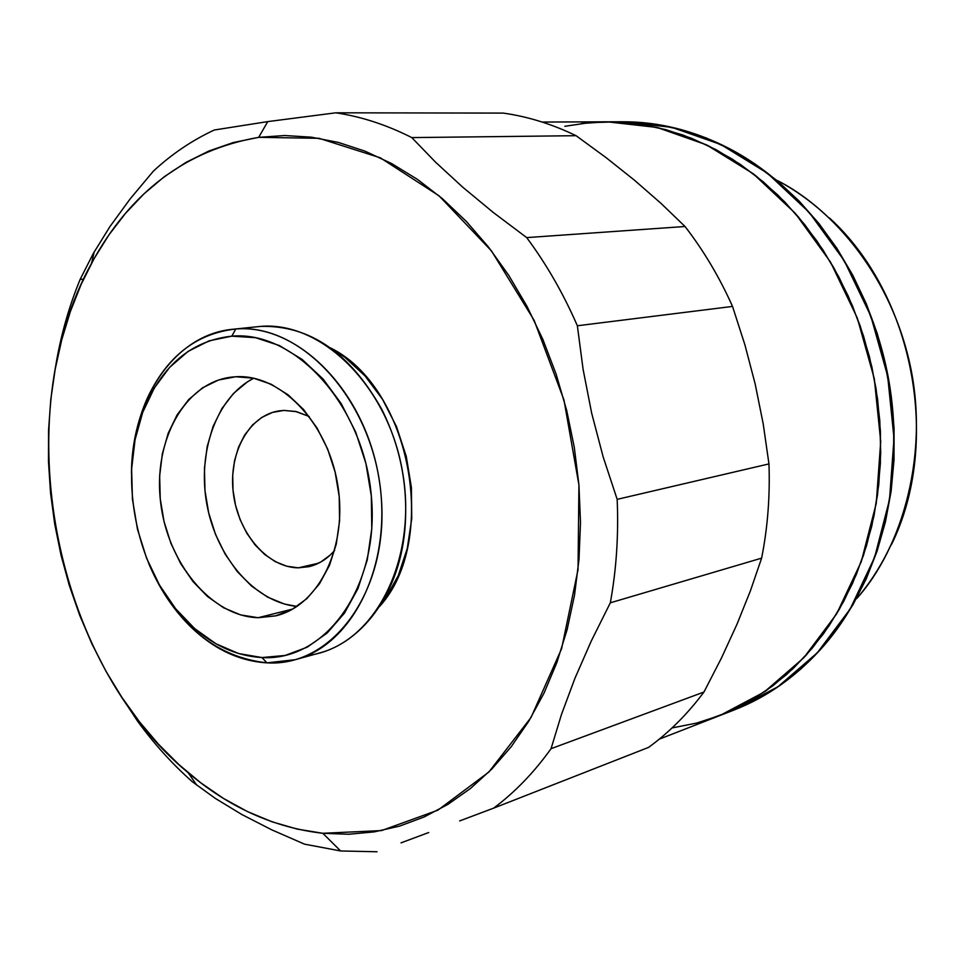 <?xml version="1.0" encoding="UTF-8"?>
<svg xmlns="http://www.w3.org/2000/svg" width="965" height="965" viewBox="0 0 965 965"><rect width="100%" height="100%" fill="white"/><g stroke="black" fill="none" stroke-linecap="round" stroke-linejoin="round"><path stroke-width="1.45" d="M622.546 121.771C658.649 121.638 694.197 130.54 729.19 148.501C806.33 188.658 868.946 276.099 888.017 376.097C906.895 476.131 880.647 580.435 823.579 646.055C797.573 675.597 767.73 696.923 734.063 710.011L757.851 699.058L779.901 685.512L800.673 669.167L819.936 650.169L837.415 628.649L852.915 604.802L866.208 578.867L877.101 551.099L885.448 521.812L891.105 491.33L894 459.991L894.048 428.171L891.262 396.265L885.653 364.625L877.294 333.661L866.28 303.734L852.771 275.206L836.932 248.391L818.971 223.591L799.141 201.082L777.669 181.106L754.835 163.833L730.927 149.406L706.211 137.959L680.988 129.539L655.537 124.183L622.461 121.771M856.63 598.65C905.122 542.668 927.172 455.239 911.418 371.658C895.472 288.125 842.928 214.845 777.308 180.503C829.08 206.619 888.162 270.502 909.187 360.91C930.308 451.343 902.818 547.565 856.63 598.65M865.943 578.819L866.703 577.758M734.437 709.866L757.501 699.191L779.551 685.645L800.335 669.3L819.587 650.289L837.077 628.77L852.577 604.922L865.87 578.976L876.763 551.208L885.11 521.908L890.767 491.414L893.662 460.076L893.711 428.255L890.924 396.326L885.315 364.686L876.956 333.721L865.943 303.782L852.421 275.242L836.583 248.415L818.622 223.615L798.779 201.106L777.308 181.118L754.473 163.845L730.553 149.418L705.849 137.959L680.615 129.539L655.151 124.183L622.015 121.771M720.179 715.427L733.883 710.083L777.995 686.718L817.343 652.738L850.093 609.12L874.604 557.42L889.525 499.665L894.012 438.327L887.679 376.169L870.804 316.001L844.17 260.574L809.128 212.3L767.392 173.157L720.939 144.569L671.881 127.356L622.28 121.771L607.552 121.819M564.839 126.294L589.531 122.627L607.299 121.819L657.141 127.464L706.464 144.834L753.183 173.7L795.184 213.229L830.455 261.973L857.282 317.943L874.314 378.702L880.719 441.463L876.256 503.38L861.275 561.666L836.667 613.824L803.773 657.78L764.244 692.014L719.926 715.523L764.244 692.014L803.773 657.78L836.667 613.824L861.275 561.666L876.256 503.38L880.719 441.463L874.314 378.702L857.282 317.943L830.455 261.973L795.184 213.229L753.183 173.7L706.464 144.834L657.141 127.464L607.299 121.819L542.161 122.048M589.531 122.627L614.789 121.928L640.338 124.256L665.922 129.672L691.29 138.176L716.139 149.732L740.191 164.291L763.158 181.746L784.762 201.926L804.738 224.652L822.819 249.694L838.766 276.786L852.385 305.616L863.482 335.844L871.914 367.11L877.583 399.064L880.418 431.295L880.382 463.417L877.499 495.057L871.829 525.841L863.458 555.406L852.517 583.415L839.164 609.578L823.603 633.631L806.028 655.332L786.68 674.487L765.812 690.94L743.653 704.571L720.481 715.306L696.549 723.099L672.11 727.936M295.387 659.662L319.391 653.016C378.34 637.696 417.869 555.213 402.284 470.425C387.351 385.53 321.357 321.08 260.526 326.399L235.774 329.005C296.822 323.661 363.25 388.992 378.377 474.997C394.166 560.882 354.553 644.306 295.387 659.662L266.979 662.859C214.797 657.069 175.244 623.595 148.308 562.426C158.706 587.637 172.723 608.975 190.334 626.454C213.579 649.011 239.127 661.146 266.979 662.859L261.925 657.551C235.146 655.947 210.563 644.294 188.175 622.594C134.63 571.545 115.39 470.148 146.523 403.032C165.341 362.623 193.772 340.331 231.829 336.158L235.774 329.005C196.184 333.444 166.643 356.664 147.114 398.642C137.127 421.355 131.903 446.349 131.457 473.622C131.65 399.281 174.52 334.638 232.71 329.27L260.526 326.399L232.71 329.27M340.609 850.961L322.829 833.29C274.205 827.68 229.332 807.512 188.211 772.784C52.918 661.146 6.55 416.687 91.554 263.264C130.335 191.975 186.052 149.997 258.692 137.344L267.751 121.602L214.29 130.01C192.119 140.335 171.806 154.05 153.351 171.167L130.046 199.031L109.889 226.666L93.303 253.481L80.131 279.404C69.733 304.711 61.953 331.405 56.802 359.475L54.595 372.538L56.802 359.475C61.953 331.405 69.733 304.711 80.131 279.404L83.569 279.15L80.131 279.404L93.303 253.481L109.889 226.666L130.046 199.031L153.351 171.167C171.806 154.05 192.119 140.335 214.29 130.01L267.751 121.602L258.692 137.344L284.784 135.522L311.393 137.187L338.269 142.398L365.12 151.191L391.657 163.555L417.568 179.454L442.537 198.778L466.276 221.359L488.459 247.004L508.796 275.435L527.023 306.375L542.885 339.451L556.166 374.275L566.696 410.439L574.308 447.471L578.928 484.937L580.496 522.355L579.012 559.254L574.513 595.2L567.094 629.759L556.877 662.521L544.019 693.135L528.736 721.289L511.233 746.681L491.764 769.105L470.582 788.381L447.965 804.352L424.178 816.957L399.51 826.137L374.215 831.89L348.57 834.255L322.829 833.29L297.232 829.092L271.997 821.794L247.354 811.517L223.494 798.441L200.599 782.712L178.839 764.533L158.369 744.099L139.322 721.603L121.819 697.261L105.981 671.266L91.904 643.848L79.673 615.224L69.359 585.598L61.036 555.213L54.752 524.272L50.554 493.006L48.479 461.644L48.552 430.414L50.783 399.546L55.174 369.269L61.724 339.825L70.397 311.442L81.169 284.361L93.991 258.825L108.804 235.074L125.51 213.325L144.014 193.82L164.207 176.776L185.943 162.422L209.055 150.938L233.373 142.53L258.692 137.344L319.065 138.309L380.343 157.826L439.039 195.811L491.475 250.9L534.128 320.308L563.97 399.993L578.928 484.937L578.035 569.639L561.594 648.721L531.064 717.429L488.833 772.06L437.893 810.166L381.489 830.588L322.829 833.29L340.609 850.961L304.506 844.146L340.609 850.961L377.038 851.769L340.609 850.961M271.635 829.779L304.506 844.146L271.635 829.779L241.829 814.508L215.279 798.381L241.829 814.508M192.373 781.783L215.279 798.381L192.373 781.783C172.24 763.966 153.905 743.665 137.368 720.879C153.905 743.665 172.24 763.966 192.373 781.783M116.729 689.565L137.368 720.879L138.502 720.553L137.368 720.879L116.729 689.565M235.629 376.76C280.115 373.696 327.388 422.007 337.581 483.947C348.269 545.816 319.282 605.513 276.099 615.754L258.186 617.709L292.793 609.024L258.186 617.709L275.52 615.899L291.961 609.494L306.834 598.65L319.536 583.741L329.499 565.297L336.29 544.031L339.584 520.786L339.21 496.553L335.181 472.307L327.666 449.099L316.978 427.893L303.589 409.546L288.089 394.806L271.117 384.215L253.397 378.147L235.629 376.76L218.512 380.029L202.686 387.737L188.718 399.534L177.09 414.902L168.2 433.237L162.337 453.84L159.647 475.962L160.238 498.808L164.05 521.57L170.962 543.476L180.745 563.729L193.048 581.618L207.475 596.479L223.53 607.733L240.647 614.922L258.186 617.709C211.275 616.454 167.367 562.969 160.576 501.945C153.182 440.957 184.399 383.081 230.852 377.194L235.629 376.76M283.855 410.415L296.641 411.681L309.27 416.53L295.616 411.452L283.855 410.415L272.48 412.417L261.901 417.35L252.516 424.974L244.664 434.998L238.608 447.012L234.579 460.558L232.698 475.142L233.023 490.22L235.532 505.25L240.14 519.689L246.678 533.018L254.929 544.73L264.579 554.405L275.302 561.654L286.714 566.202L298.366 567.83L318.655 563.162L298.366 567.83L309.837 566.455L320.682 562.088L330.452 554.863L334.662 550.436C327.292 558.94 318.679 564.368 308.8 566.708L298.366 567.83C267.522 567.613 238.09 533.247 233.349 493.248C228.222 453.285 248.813 415.252 279.235 410.861L283.855 410.415M703.955 692.038L551.051 748.683C534.067 772.422 514.948 792.241 493.67 808.127L648.577 747.393C669.095 732.459 687.55 714.004 703.955 692.038C687.55 714.004 669.095 732.459 648.577 747.393L493.67 808.127C514.948 792.241 534.067 772.422 551.051 748.683L561.473 714.462L574.923 678.347L591.256 641.062L610.326 602.811L761.626 558.144C767.67 527.662 770.118 496.251 768.96 463.912L617.166 499.351C618.686 534.924 616.406 569.422 610.326 602.811C616.406 569.422 618.686 534.924 617.166 499.351L603.137 456.819L591.678 413.201L583.113 369.426L577.36 325.772L732.531 306.424C719.456 277.196 703.63 250.562 685.029 226.498L526.697 237.607C546.443 264.145 563.331 293.529 577.36 325.772C563.331 293.529 546.443 264.145 526.697 237.607L493.103 212.324L462.44 186.933L435.36 161.987L411.802 137.597L576.069 135.691C552.089 124.099 527.831 116.56 503.284 113.098L335.832 112.808C361.356 116.608 386.688 124.871 411.802 137.597C386.688 124.871 361.356 116.608 335.832 112.808L267.751 121.602L335.832 112.808L503.284 113.098C527.831 116.56 552.089 124.099 576.069 135.691L606.141 157.681L634.391 180.153L660.796 203.181L685.029 226.498C703.63 250.562 719.456 277.196 732.531 306.424L744.944 344.963L755.185 384.058L763.206 423.876L768.96 463.912C770.118 496.251 767.67 527.662 761.626 558.144L750.36 590.966L736.995 624.234L721.434 658.07L703.955 692.038L551.051 748.683L561.473 714.462L574.923 678.347L591.256 641.062L610.326 602.811L761.626 558.144L750.36 590.966L736.995 624.234L721.434 658.07L703.955 692.038M297.015 606.43L284.53 604.078L267.546 597.094L251.636 586.141L237.342 571.642L225.159 554.163L215.497 534.357L208.693 512.934L204.966 490.642L204.447 468.278L207.173 446.614L213.072 426.421L221.962 408.46L233.554 393.394L247.474 381.814L253.723 378.208C216.413 397.266 196.896 452.392 207.041 505.286C216.968 558.216 255.327 602.365 297.015 606.43M704.462 720.867L728.165 712.11L751.035 700.421L772.796 685.85L793.194 668.504L811.987 648.492L828.923 626.008L843.784 601.231L856.365 574.428L866.486 545.876L873.988 515.877L878.753 484.78L880.707 452.935L879.803 420.728L876.039 388.545L869.453 356.785L860.141 325.808L848.199 296.002L833.796 267.703L817.114 241.262L798.393 216.944L777.85 195.027L755.776 175.714L732.411 159.201L708.069 145.619L683.027 135.052L657.551 127.561L631.954 123.158L607.262 121.819M606.466 121.819L581.376 123.508M379.486 606.587L385.095 599.205L398.256 575.659L407.278 548.434L411.741 518.627L411.404 487.494L406.253 456.373L396.494 426.602L382.598 399.45L365.156 376.06L344.975 357.376L330.404 347.87C410.523 387.158 439.642 540.677 379.486 606.575M261.925 657.551L238.56 653.534L215.871 643.715L194.653 628.577L175.63 608.734L159.43 584.983L146.571 558.168L137.476 529.23L132.434 499.158L131.614 468.966L135.064 439.702L142.711 412.369L154.352 387.942L169.623 367.351L188.054 351.417L209.043 340.85L231.829 336.158L255.58 337.69L279.355 345.518L302.202 359.487L323.154 379.112L341.26 403.684L355.735 432.199L365.916 463.465L371.344 496.143L371.778 528.808L367.231 560.062L357.955 588.59L344.396 613.209L327.207 632.992L307.147 647.226L285.085 655.464L261.925 657.551L266.979 662.859C333.335 667.189 389.896 589.277 381.091 495.19C373.262 401.078 302.021 322.841 235.774 329.005L231.829 336.158C295.519 330.416 363.793 405.722 371.344 496.143C379.836 586.539 325.712 661.58 261.925 657.551M459.654 820.925L493.67 808.127L459.654 820.925M401.042 842.855L428.713 832.53L401.042 842.855M260.526 326.399C309.391 325.012 349.776 352.599 381.67 409.136C400.861 447.507 408.557 488.061 404.757 530.798C398.436 598.626 356.471 649.843 307.184 655.512M576.069 135.691L606.141 157.681L634.391 180.153L660.796 203.181L685.029 226.498L526.697 237.607L493.103 212.324L462.44 186.933L435.36 161.987L411.802 137.597L576.069 135.691M732.531 306.424L744.944 344.963L755.185 384.058L763.206 423.876L768.96 463.912L617.166 499.351L603.137 456.819L591.678 413.201L583.113 369.426L577.36 325.772L732.531 306.424M829.418 217.945C913.722 294.554 941.804 442.597 891.395 544.743M147.114 398.642L146.523 403.032M190.334 626.454L188.175 622.594M196.812 785.245L188.211 772.784M94.22 251.865L91.554 263.264M719.926 715.523L659.24 739.166"/></g></svg>
